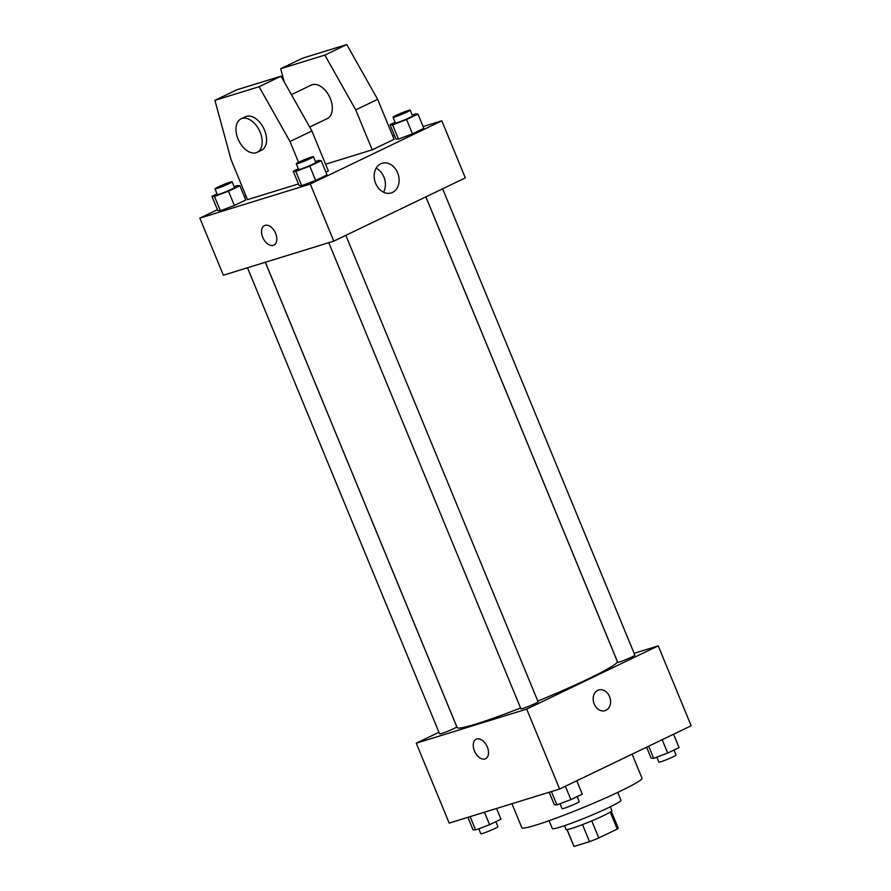 <?xml version="1.0" encoding="UTF-8"?>
<svg xmlns="http://www.w3.org/2000/svg" width="891" height="891" viewBox="0 0 891 891"><rect width="100%" height="100%" fill="white"/><g stroke="black" fill="none" stroke-linecap="round" stroke-linejoin="round"><path stroke-width="1.34" d="M610.246 812.102L617.24 829.076A23.968 1.737 -22.4 0 0 618.209 828.073L611.315 811.367M617.24 829.076L598.785 837.952A23.968 1.737 -22.4 0 1 589.552 841.672L574.049 846.45A23.968 1.737 -22.4 0 1 573.893 846.339L567.01 829.632M591.747 820.889L598.785 837.952M567.11 829.621L574.049 846.45M582.514 824.598L589.552 841.672M610.29 806.8L611.883 810.654A24.759 1.793 157.6 0 1 603.719 815.543A24.759 1.793 157.6 0 1 579.629 825.69A24.759 1.793 157.6 0 1 566.097 829.521L564.515 825.667M617.741 792.389L620.971 800.229A37.132 2.695 157.6 0 1 608.731 807.558A37.132 2.695 157.6 0 1 572.601 822.794A37.132 2.695 157.6 0 1 552.309 828.53L549.079 820.7M632.109 754.165L642.021 778.199A64.987 4.722 157.6 0 1 620.593 791.041A64.987 4.722 157.6 0 1 557.365 817.693A64.987 4.722 157.6 0 1 521.848 827.728L511.957 803.727M634.102 653.303L658.226 645.864L691.16 725.764L559.637 789.014L449.187 823.095L416.253 743.194L438.951 732.279M658.226 645.864L526.704 709.113L559.637 789.014M594.208 704.013A10.826 8.476 -107.1 0 1 598.685 689.968A10.826 8.476 -107.1 0 1 609.979 697.82A10.826 8.476 -107.1 0 1 605.067 710.673A10.826 8.476 -107.1 0 1 594.208 704.013M265.351 262.255L457.128 727.546A86.65 6.293 -22.4 0 0 475.861 724.049A86.65 6.293 -22.4 0 0 520.578 708.011M537.808 701.094A86.65 6.293 -22.4 0 0 617.352 661.512L425.842 196.866M526.704 709.113L416.253 743.194M425.876 196.855L617.697 662.247A9.289 0.679 -22.4 0 0 619.713 661.879A9.289 0.679 -22.4 0 0 629.347 658.137A9.289 0.679 -22.4 0 0 634.871 655.175L442.638 188.792M328.779 242.686L520.901 708.802A9.289 0.679 -22.4 0 0 522.906 708.423A9.289 0.679 -22.4 0 0 532.551 704.692A9.289 0.679 -22.4 0 0 538.075 701.729L345.842 235.347M265.306 262.266L456.782 726.811A9.289 0.679 157.6 0 1 448.451 730.965A9.289 0.679 157.6 0 1 439.608 733.883L247.486 267.768M476.774 738.995A10.826 6.694 64.3 0 1 487.132 746.535A10.826 6.694 64.3 0 1 485.584 758.742A10.826 6.694 64.3 0 1 474.858 751.881A10.826 6.694 64.3 0 1 476.195 739.218A10.826 6.694 64.3 0 1 476.774 738.995M485.584 758.742A10.826 6.694 64.3 0 1 474.858 751.881A10.826 6.694 64.3 0 1 476.195 739.218M598.674 689.968A10.826 8.476 -107.1 0 1 609.967 697.82A10.826 8.476 -107.1 0 1 605.067 710.673M423.114 126.578L441.813 120.808L465.336 177.877L333.813 241.127L223.363 275.208L199.84 218.139L217.426 209.675M375.646 183.401A15.526 12.151 -107.1 0 1 382.061 163.276A15.526 12.151 -107.1 0 1 398.244 174.536A15.526 12.151 -107.1 0 1 391.216 192.946A15.526 12.151 -107.1 0 1 375.646 183.401M441.813 120.808L310.291 184.058L333.813 241.127M383.486 192.2A15.526 12.151 72.9 0 0 376.091 168.254M392.742 135.944L394.435 135.421M244.401 196.699L246.005 195.931M275.62 233.353A10.826 6.694 64.3 0 1 273.871 245.103A10.826 6.694 64.3 0 1 263.146 238.242A10.826 6.694 64.3 0 1 264.482 225.579A10.826 6.694 64.3 0 1 275.62 233.353M310.291 184.058L199.84 218.139M264.493 225.579A10.826 6.694 -115.7 0 0 263.146 238.242A10.826 6.694 -115.7 0 0 273.882 245.103M398.477 139.13L395.894 138.951L398.477 139.13L412.455 133.839L398.477 139.13L392.597 124.863L390.013 124.684L395.114 122.223M423.849 128.36L412.455 133.839L423.849 128.36L417.968 114.093L406.574 119.572L392.597 124.863M220.389 210.766L217.805 210.577L220.389 210.766L234.366 205.476L220.389 210.766L214.508 196.499L211.924 196.31L217.025 193.859M245.76 199.996L234.366 205.476L245.76 199.996L239.879 185.729L228.486 191.197L214.508 196.499M301.681 185.684L299.098 185.495L301.681 185.684L315.659 180.394L301.681 185.684L295.801 171.417L293.217 171.228L298.318 168.778M327.053 174.914L315.659 180.394L327.053 174.914L321.172 160.647L309.778 166.116L295.801 171.417M372.204 149.844L355.732 109.894L324.847 55.097L280.665 68.718L302.584 58.182L346.766 44.55L377.65 99.347L394.123 139.297L372.204 149.844L325.594 164.222M298.452 183.936L247.531 199.64L231.07 159.689L214.909 100.349L236.828 89.802L281.01 76.181L311.895 130.977L328.356 170.927L325.894 172.108M309.678 127.045L327.275 118.592A18.566 11.483 -115.7 0 0 329.57 96.885A18.566 11.483 -115.7 0 0 311.182 85.124L291.413 94.635M280.665 68.718L284.274 81.972M241.038 118.859L245.415 116.754A18.566 11.483 64.3 0 1 264.504 130.075A18.566 11.483 64.3 0 1 261.509 150.211L257.131 152.328A18.566 11.483 64.3 0 1 238.732 140.566A18.566 11.483 64.3 0 1 241.038 118.859A18.566 11.483 64.3 0 1 260.127 132.18A18.566 11.483 64.3 0 1 257.131 152.328M214.909 100.349L259.092 86.717L289.976 141.513L298.552 162.318M377.65 99.347L355.732 109.894M346.766 44.55L324.847 55.097M281.01 76.181L259.092 86.717M311.895 130.977L289.976 141.513M496.565 808.471L500.987 819.219L489.593 824.698L475.616 829.989L473.032 829.811L467.886 817.325M484.448 812.213L489.593 824.698M470.114 816.635L475.616 829.989M478.734 828.808L480.784 833.753A9.289 0.679 -22.4 0 0 482.788 833.386A9.289 0.679 -22.4 0 0 492.422 829.644A9.289 0.679 -22.4 0 0 497.946 826.681L495.886 821.669M576.767 780.772L582.28 794.137L570.886 799.617L556.908 804.907L554.325 804.729L549.179 792.244M565.384 786.252L570.886 799.617M551.406 791.553L556.908 804.907M560.027 803.727L562.065 808.672A9.289 0.679 -22.4 0 0 564.081 808.304A9.289 0.679 -22.4 0 0 573.715 804.562A9.289 0.679 -22.4 0 0 579.239 801.599L577.168 796.587M673.574 734.217L679.076 747.582L667.682 753.062L653.704 758.352L651.121 758.174L646.599 747.193M662.18 739.697L667.682 753.062M648.693 746.19L653.704 758.352M656.823 757.172L658.872 762.128A9.289 0.679 -22.4 0 0 660.877 761.749A9.289 0.679 -22.4 0 0 670.511 758.018A9.289 0.679 -22.4 0 0 676.035 755.045L673.975 750.044M234.177 186.72L237.296 185.54L239.879 185.729M214.965 188.847L217.315 194.561A9.289 0.679 -22.4 0 0 219.331 194.182A9.289 0.679 -22.4 0 0 228.965 190.451A9.289 0.679 -22.4 0 0 234.489 187.478L232.128 181.775A9.289 0.679 -22.4 0 0 223.296 184.693A9.289 0.679 -22.4 0 0 214.965 188.847A9.289 0.679 -22.4 0 0 216.97 188.48A9.289 0.679 -22.4 0 0 226.604 184.738A9.289 0.679 -22.4 0 0 232.128 181.775M228.486 191.197L234.366 205.476M211.924 196.31L217.805 210.577M315.459 161.639L318.588 160.458L321.172 160.647M296.257 163.766L298.608 169.479A9.289 0.679 -22.4 0 0 300.612 169.101A9.289 0.679 -22.4 0 0 310.257 165.37A9.289 0.679 -22.4 0 0 315.782 162.396L313.42 156.693A9.289 0.679 -22.4 0 0 304.588 159.612A9.289 0.679 -22.4 0 0 296.257 163.766A9.289 0.679 -22.4 0 0 298.262 163.398A9.289 0.679 -22.4 0 0 307.896 159.656A9.289 0.679 -22.4 0 0 313.42 156.693M309.778 166.116L315.659 180.394M293.217 171.228L299.098 185.495M412.266 115.095L415.384 113.903L417.968 114.093M393.054 117.211L395.404 122.925A9.289 0.679 -22.4 0 0 397.419 122.546A9.289 0.679 -22.4 0 0 407.053 118.815A9.289 0.679 -22.4 0 0 412.578 115.852L410.216 110.139A9.289 0.679 -22.4 0 0 401.384 113.057A9.289 0.679 -22.4 0 0 393.054 117.211A9.289 0.679 -22.4 0 0 395.058 116.844A9.289 0.679 -22.4 0 0 404.692 113.101A9.289 0.679 -22.4 0 0 410.216 110.139M406.574 119.572L412.455 133.839M390.013 124.684L395.894 138.951"/></g></svg>
